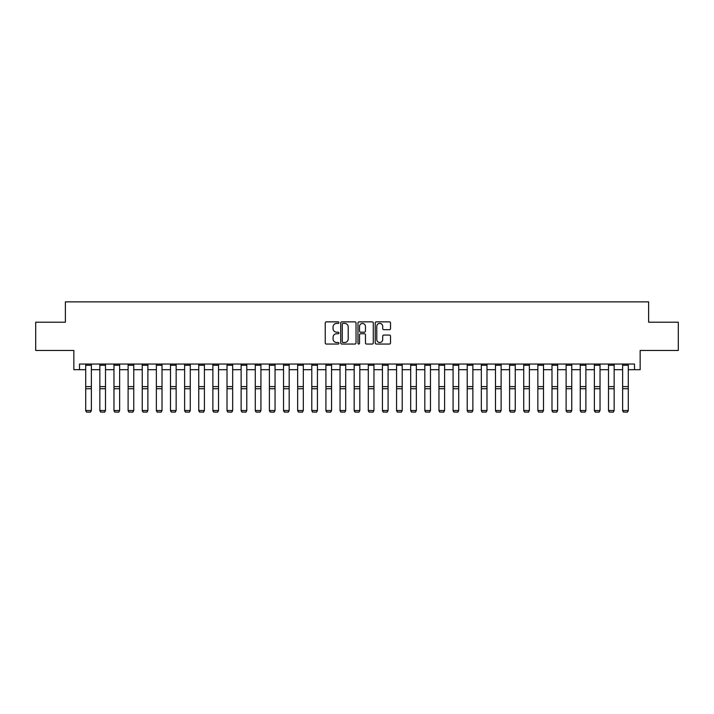 <?xml version="1.0" encoding="UTF-8"?>
<svg xmlns="http://www.w3.org/2000/svg" width="714" height="714" viewBox="0 0 714 714"><rect width="100%" height="100%" fill="white"/><g stroke="black" fill="none" stroke-linecap="round" stroke-linejoin="round"><path stroke-width="1.07" d="M338.918 322.639A0.776 0.776 0 0 0 338.141 321.862L326.352 321.862A1.107 1.107 0 0 0 325.236 322.969L325.236 342.943A1.107 1.107 0 0 0 326.352 344.05L338.141 344.05A0.776 0.776 0 0 0 338.918 343.273A0.776 0.776 0 0 0 338.141 342.497L336.615 342.497A3.552 3.552 0 0 1 333.063 338.945L333.063 337.285A3.552 3.552 0 0 1 336.615 333.733L338.141 333.733A0.776 0.776 0 0 0 338.918 332.956A0.776 0.776 0 0 0 338.141 332.18L336.615 332.18A3.552 3.552 0 0 1 333.063 328.627L333.063 326.967A3.552 3.552 0 0 1 336.615 323.415L338.141 323.415A0.776 0.776 0 0 0 338.918 322.639M389.425 329.681A1.107 1.107 0 0 0 390.531 328.574L390.531 322.969A1.107 1.107 0 0 0 389.425 321.862L376.332 321.862A1.107 1.107 0 0 0 375.225 322.969L375.225 342.943A1.107 1.107 0 0 0 376.332 344.05L389.425 344.05A1.107 1.107 0 0 0 390.531 342.943L390.531 336.169A1.107 1.107 0 0 0 389.425 335.062L383.82 335.062A1.107 1.107 0 0 0 382.713 336.169L382.713 339.525A2.972 2.972 0 0 1 379.741 342.497A2.972 2.972 0 0 1 376.778 339.525L376.778 326.378A2.972 2.972 0 0 1 379.741 323.415A2.972 2.972 0 0 1 382.713 326.378L382.713 328.574A1.107 1.107 0 0 0 383.82 329.681L389.425 329.681M79.504 369.691L79.504 364.042L634.496 364.042L634.496 369.691L640.155 369.691L640.155 350.476L678.3 350.476L678.3 322.219L648.624 322.219L648.624 301.87L65.376 301.87L65.376 322.219L35.7 322.219L35.7 350.476L73.845 350.476L73.845 369.691L85.716 369.691M356.027 322.969A1.107 1.107 0 0 0 354.92 321.862L341.827 321.862A1.107 1.107 0 0 0 340.721 322.969L340.721 342.943A1.107 1.107 0 0 0 341.827 344.05L354.92 344.05A1.107 1.107 0 0 0 356.027 342.943L356.027 322.969M359.08 321.862L372.172 321.862A1.107 1.107 0 0 1 373.279 322.969L373.279 342.943A1.107 1.107 0 0 1 372.172 344.05L366.568 344.05A1.107 1.107 0 0 1 365.461 342.943L365.461 334.839A1.107 1.107 0 0 0 364.354 333.733L360.632 333.733A1.107 1.107 0 0 0 359.526 334.839L359.526 343.273A0.776 0.776 0 0 1 358.749 344.05A0.776 0.776 0 0 1 357.973 343.273L357.973 322.969A1.107 1.107 0 0 1 359.08 321.862M91.365 369.691L99.844 369.691M105.502 369.691L113.972 369.691M119.631 369.691L128.109 369.691M133.759 369.691L142.238 369.691M147.887 369.691L156.366 369.691M162.016 369.691L170.494 369.691M176.144 369.691L184.623 369.691M190.272 369.691L198.751 369.691M204.4 369.691L212.879 369.691M218.529 369.691L227.007 369.691M232.666 369.691L241.136 369.691M246.794 369.691L255.273 369.691M260.922 369.691L269.401 369.691M275.051 369.691L283.529 369.691M289.179 369.691L297.658 369.691M303.307 369.691L311.786 369.691M317.435 369.691L325.914 369.691M331.564 369.691L340.042 369.691M345.701 369.691L354.171 369.691M359.829 369.691L368.299 369.691M373.957 369.691L382.436 369.691M388.086 369.691L396.565 369.691M402.214 369.691L410.693 369.691M416.342 369.691L424.821 369.691M430.471 369.691L438.949 369.691M444.599 369.691L453.078 369.691M458.727 369.691L467.206 369.691M472.864 369.691L481.334 369.691M486.993 369.691L495.471 369.691M501.121 369.691L509.6 369.691M515.249 369.691L523.728 369.691M529.377 369.691L537.856 369.691M543.506 369.691L551.984 369.691M557.634 369.691L566.113 369.691M571.762 369.691L580.241 369.691M585.891 369.691L594.369 369.691M600.028 369.691L608.498 369.691M614.156 369.691L622.635 369.691M628.284 369.691L634.496 369.691M343.05 323.415A0.776 0.776 0 0 0 342.274 324.192L342.274 341.72A0.776 0.776 0 0 0 343.05 342.497L344.657 342.497A3.552 3.552 0 0 0 348.209 338.945L348.209 326.967A3.552 3.552 0 0 0 344.657 323.415L343.05 323.415M365.461 326.432A2.972 2.972 0 0 0 362.489 323.469A2.972 2.972 0 0 0 359.526 326.432L359.526 331.064A1.107 1.107 0 0 0 360.632 332.18L364.354 332.18A1.107 1.107 0 0 0 365.461 331.064L365.461 326.432M85.716 410.728L86.564 412.13L85.716 410.523L91.365 410.523L90.517 412.13L86.564 412.049L90.517 412.13M91.365 364.042L91.365 410.523L90.517 412.049M85.716 364.042L85.716 410.523L86.564 412.049M99.844 410.728L100.692 412.13L99.844 410.523L105.502 410.523L104.655 412.13L100.692 412.049L104.655 412.13M113.972 410.728L114.82 412.13L113.972 410.523L119.631 410.523L118.783 412.13L114.82 412.049L118.783 412.13M128.109 410.728L128.957 412.13L128.109 410.523L133.759 410.523L132.911 412.13L128.957 412.049L132.911 412.13M105.502 364.042L105.502 410.523L104.655 412.049M99.844 364.042L99.844 410.523L100.692 412.049M119.631 364.042L119.631 410.523L118.783 412.049M113.972 364.042L113.972 410.523L114.82 412.049M133.759 364.042L133.759 410.523L132.911 412.049M128.109 364.042L128.109 410.523L128.957 412.049M142.238 410.728L143.086 412.13L142.238 410.523L147.887 410.523L147.039 412.13L143.086 412.049L147.039 412.13M147.887 364.042L147.887 410.523L147.039 412.049M142.238 364.042L142.238 410.523L143.086 412.049M156.366 410.728L157.214 412.13L156.366 410.523L162.016 410.523L161.168 412.13L157.214 412.049L161.168 412.13M162.016 364.042L162.016 410.523L161.168 412.049M156.366 364.042L156.366 410.523L157.214 412.049M170.494 410.728L171.342 412.13L170.494 410.523L176.144 410.523L175.296 412.13L171.342 412.049L175.296 412.13M176.144 364.042L176.144 410.523L175.296 412.049M170.494 364.042L170.494 410.523L171.342 412.049M184.623 410.728L185.47 412.13L184.623 410.523L190.272 410.523L189.424 412.13L185.47 412.049L189.424 412.13M190.272 364.042L190.272 410.523L189.424 412.049M184.623 364.042L184.623 410.523L185.47 412.049M198.751 410.728L199.599 412.13L198.751 410.523L204.4 410.523L203.552 412.13L199.599 412.049L203.552 412.13M204.4 364.042L204.4 410.523L203.552 412.049M198.751 364.042L198.751 410.523L199.599 412.049M212.879 410.728L213.727 412.13L212.879 410.523L218.529 410.523L217.69 412.13L213.727 412.049L217.69 412.13M218.529 364.042L218.529 410.523L217.69 412.049M212.879 364.042L212.879 410.523L213.727 412.049M227.007 410.728L227.855 412.13L227.007 410.523L232.666 410.523L231.818 412.13L227.855 412.049L231.818 412.13M232.666 364.042L232.666 410.523L231.818 412.049M227.007 364.042L227.007 410.523L227.855 412.049M241.136 410.728L241.984 412.13L241.136 410.523L246.794 410.523L245.946 412.13L241.984 412.049L245.946 412.13M246.794 364.042L246.794 410.523L245.946 412.049M241.136 364.042L241.136 410.523L241.984 412.049M255.273 410.728L256.121 412.13L255.273 410.523L260.922 410.523L260.074 412.13L256.121 412.049L260.074 412.13M260.922 364.042L260.922 410.523L260.074 412.049M255.273 364.042L255.273 410.523L256.121 412.049M269.401 410.728L270.249 412.13L269.401 410.523L275.051 410.523L274.203 412.13L270.249 412.049L274.203 412.13M275.051 364.042L275.051 410.523L274.203 412.049M269.401 364.042L269.401 410.523L270.249 412.049M283.529 410.728L284.377 412.13L283.529 410.523L289.179 410.523L288.331 412.13L284.377 412.049L288.331 412.13M289.179 364.042L289.179 410.523L288.331 412.049M283.529 364.042L283.529 410.523L284.377 412.049M297.658 410.728L298.506 412.13L297.658 410.523L303.307 410.523L302.459 412.13L298.506 412.049L302.459 412.13M303.307 364.042L303.307 410.523L302.459 412.049M297.658 364.042L297.658 410.523L298.506 412.049M311.786 410.728L312.634 412.13L311.786 410.523L317.435 410.523L316.588 412.13L312.634 412.049L316.588 412.13M317.435 364.042L317.435 410.523L316.588 412.049M311.786 364.042L311.786 410.523L312.634 412.049M325.914 410.728L326.762 412.13L325.914 410.523L331.564 410.523L330.716 412.13L326.762 412.049L330.716 412.13M331.564 364.042L331.564 410.523L330.716 412.049M325.914 364.042L325.914 410.523L326.762 412.049M340.042 410.728L340.89 412.13L340.042 410.523L345.701 410.523L344.853 412.13L340.89 412.049L344.853 412.13M345.701 364.042L345.701 410.523L344.853 412.049M340.042 364.042L340.042 410.523L340.89 412.049M354.171 410.728L355.019 412.13L354.171 410.523L359.829 410.523L358.981 412.13L355.019 412.049L358.981 412.13M359.829 364.042L359.829 410.523L358.981 412.049M354.171 364.042L354.171 410.523L355.019 412.049M368.299 410.728L369.147 412.13L368.299 410.523L373.957 410.523L373.11 412.13L369.147 412.049L373.11 412.13M373.957 364.042L373.957 410.523L373.11 412.049M368.299 364.042L368.299 410.523L369.147 412.049M382.436 410.728L383.284 412.13L382.436 410.523L388.086 410.523L387.238 412.13L383.284 412.049L387.238 412.13M388.086 364.042L388.086 410.523L387.238 412.049M382.436 364.042L382.436 410.523L383.284 412.049M396.565 410.728L397.412 412.13L396.565 410.523L402.214 410.523L401.366 412.13L397.412 412.049L401.366 412.13M402.214 364.042L402.214 410.523L401.366 412.049M396.565 364.042L396.565 410.523L397.412 412.049M410.693 410.728L411.541 412.13L410.693 410.523L416.342 410.523L415.494 412.13L411.541 412.049L415.494 412.13M416.342 364.042L416.342 410.523L415.494 412.049M410.693 364.042L410.693 410.523L411.541 412.049M424.821 410.728L425.669 412.13L424.821 410.523L430.471 410.523L429.623 412.13L425.669 412.049L429.623 412.13M430.471 364.042L430.471 410.523L429.623 412.049M424.821 364.042L424.821 410.523L425.669 412.049M438.949 410.728L439.797 412.13L438.949 410.523L444.599 410.523L443.751 412.13L439.797 412.049L443.751 412.13M444.599 364.042L444.599 410.523L443.751 412.049M438.949 364.042L438.949 410.523L439.797 412.049M453.078 410.728L453.925 412.13L453.078 410.523L458.727 410.523L457.879 412.13L453.925 412.049L457.879 412.13M458.727 364.042L458.727 410.523L457.879 412.049M453.078 364.042L453.078 410.523L453.925 412.049M467.206 410.728L468.054 412.13L467.206 410.523L472.864 410.523L472.016 412.13L468.054 412.049L472.016 412.13M472.864 364.042L472.864 410.523L472.016 412.049M467.206 364.042L467.206 410.523L468.054 412.049M481.334 410.728L482.182 412.13L481.334 410.523L486.993 410.523L486.145 412.13L482.182 412.049L486.145 412.13M486.993 364.042L486.993 410.523L486.145 412.049M481.334 364.042L481.334 410.523L482.182 412.049M495.471 410.728L496.31 412.13L495.471 410.523L501.121 410.523L500.273 412.13L496.31 412.049L500.273 412.13M501.121 364.042L501.121 410.523L500.273 412.049M495.471 364.042L495.471 410.523L496.31 412.049M509.6 410.728L510.448 412.13L509.6 410.523L515.249 410.523L514.401 412.13L510.448 412.049L514.401 412.13M515.249 364.042L515.249 410.523L514.401 412.049M509.6 364.042L509.6 410.523L510.448 412.049M523.728 410.728L524.576 412.13L523.728 410.523L529.377 410.523L528.53 412.13L524.576 412.049L528.53 412.13M529.377 364.042L529.377 410.523L528.53 412.049M523.728 364.042L523.728 410.523L524.576 412.049M537.856 410.728L538.704 412.13L537.856 410.523L543.506 410.523L542.658 412.13L538.704 412.049L542.658 412.13M543.506 364.042L543.506 410.523L542.658 412.049M537.856 364.042L537.856 410.523L538.704 412.049M551.984 410.728L552.832 412.13L551.984 410.523L557.634 410.523L556.786 412.13L552.832 412.049L556.786 412.13M557.634 364.042L557.634 410.523L556.786 412.049M551.984 364.042L551.984 410.523L552.832 412.049M566.113 410.728L566.961 412.13L566.113 410.523L571.762 410.523L570.914 412.13L566.961 412.049L570.914 412.13M571.762 364.042L571.762 410.523L570.914 412.049M566.113 364.042L566.113 410.523L566.961 412.049M580.241 410.728L581.089 412.13L580.241 410.523L585.891 410.523L585.043 412.13L581.089 412.049L585.043 412.13M585.891 364.042L585.891 410.523L585.043 412.049M580.241 364.042L580.241 410.523L581.089 412.049M594.369 410.728L595.217 412.13L594.369 410.523L600.028 410.523L599.18 412.13L595.217 412.049L599.18 412.13M600.028 364.042L600.028 410.523L599.18 412.049M594.369 364.042L594.369 410.523L595.217 412.049M608.498 410.728L609.345 412.13L608.498 410.523L614.156 410.523L613.308 412.13L609.345 412.049L613.308 412.13M614.156 364.042L614.156 410.523L613.308 412.049M608.498 364.042L608.498 410.523L609.345 412.049M622.635 410.728L623.483 412.13L622.635 410.523L628.284 410.523L627.436 412.13L623.483 412.049L627.436 412.13M628.284 364.042L628.284 410.523L627.436 412.049M622.635 364.042L622.635 410.523L623.483 412.049M91.365 386.604L85.716 386.604M91.365 388.746L85.716 388.746M91.365 365.256L85.716 365.256M105.502 386.604L99.844 386.604M105.502 388.746L99.844 388.746M105.502 365.256L99.844 365.256M119.631 386.604L113.972 386.604M119.631 388.746L113.972 388.746M119.631 365.256L113.972 365.256M133.759 386.604L128.109 386.604M133.759 388.746L128.109 388.746M133.759 365.256L128.109 365.256M147.887 386.604L142.238 386.604M147.887 388.746L142.238 388.746M147.887 365.256L142.238 365.256M162.016 386.604L156.366 386.604M162.016 388.746L156.366 388.746M162.016 365.256L156.366 365.256M176.144 386.604L170.494 386.604M176.144 388.746L170.494 388.746M176.144 365.256L170.494 365.256M190.272 386.604L184.623 386.604M190.272 388.746L184.623 388.746M190.272 365.256L184.623 365.256M204.4 386.604L198.751 386.604M204.4 388.746L198.751 388.746M204.4 365.256L198.751 365.256M218.529 386.604L212.879 386.604M218.529 388.746L212.879 388.746M218.529 365.256L212.879 365.256M232.666 386.604L227.007 386.604M232.666 388.746L227.007 388.746M232.666 365.256L227.007 365.256M246.794 386.604L241.136 386.604M246.794 388.746L241.136 388.746M246.794 365.256L241.136 365.256M260.922 386.604L255.273 386.604M260.922 388.746L255.273 388.746M260.922 365.256L255.273 365.256M275.051 386.604L269.401 386.604M275.051 388.746L269.401 388.746M275.051 365.256L269.401 365.256M289.179 386.604L283.529 386.604M289.179 388.746L283.529 388.746M289.179 365.256L283.529 365.256M303.307 386.604L297.658 386.604M303.307 388.746L297.658 388.746M303.307 365.256L297.658 365.256M317.435 386.604L311.786 386.604M317.435 388.746L311.786 388.746M317.435 365.256L311.786 365.256M331.564 386.604L325.914 386.604M331.564 388.746L325.914 388.746M331.564 365.256L325.914 365.256M345.701 386.604L340.042 386.604M345.701 388.746L340.042 388.746M345.701 365.256L340.042 365.256M359.829 386.604L354.171 386.604M359.829 388.746L354.171 388.746M359.829 365.256L354.171 365.256M373.957 386.604L368.299 386.604M373.957 388.746L368.299 388.746M373.957 365.256L368.299 365.256M388.086 386.604L382.436 386.604M388.086 388.746L382.436 388.746M388.086 365.256L382.436 365.256M402.214 386.604L396.565 386.604M402.214 388.746L396.565 388.746M402.214 365.256L396.565 365.256M416.342 386.604L410.693 386.604M416.342 388.746L410.693 388.746M416.342 365.256L410.693 365.256M430.471 386.604L424.821 386.604M430.471 388.746L424.821 388.746M430.471 365.256L424.821 365.256M444.599 386.604L438.949 386.604M444.599 388.746L438.949 388.746M444.599 365.256L438.949 365.256M458.727 386.604L453.078 386.604M458.727 388.746L453.078 388.746M458.727 365.256L453.078 365.256M472.864 386.604L467.206 386.604M472.864 388.746L467.206 388.746M472.864 365.256L467.206 365.256M486.993 386.604L481.334 386.604M486.993 388.746L481.334 388.746M486.993 365.256L481.334 365.256M501.121 386.604L495.471 386.604M501.121 388.746L495.471 388.746M501.121 365.256L495.471 365.256M515.249 386.604L509.6 386.604M515.249 388.746L509.6 388.746M515.249 365.256L509.6 365.256M529.377 386.604L523.728 386.604M529.377 388.746L523.728 388.746M529.377 365.256L523.728 365.256M543.506 386.604L537.856 386.604M543.506 388.746L537.856 388.746M543.506 365.256L537.856 365.256M557.634 386.604L551.984 386.604M557.634 388.746L551.984 388.746M557.634 365.256L551.984 365.256M571.762 386.604L566.113 386.604M571.762 388.746L566.113 388.746M571.762 365.256L566.113 365.256M585.891 386.604L580.241 386.604M585.891 388.746L580.241 388.746M585.891 365.256L580.241 365.256M600.028 386.604L594.369 386.604M600.028 388.746L594.369 388.746M600.028 365.256L594.369 365.256M614.156 386.604L608.498 386.604M614.156 388.746L608.498 388.746M614.156 365.256L608.498 365.256M628.284 386.604L622.635 386.604M628.284 388.746L622.635 388.746M628.284 365.256L622.635 365.256"/></g></svg>
